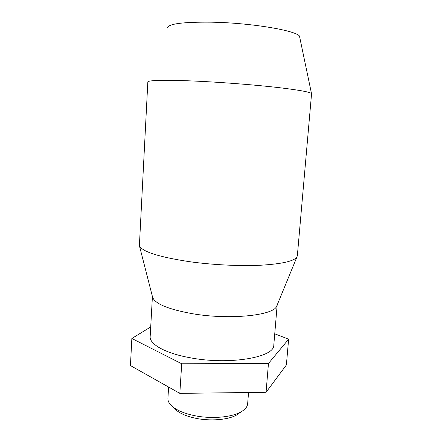 <?xml version="1.0" encoding="UTF-8"?>
<svg xmlns="http://www.w3.org/2000/svg" width="442" height="442" viewBox="0 0 442 442"><rect width="100%" height="100%" fill="white"/><g stroke="black" fill="none" stroke-linecap="round" stroke-linejoin="round"><path stroke-width="0.66" d="M247.664 403.601L247.642 403.872C247.332 406.844 245.128 409.507 241.034 411.867C231.442 417.519 210.348 419.204 193.298 415.397C184.375 413.408 177.585 410.607 172.933 406.983C169.347 404.076 167.678 401.132 167.932 398.154L168.606 387.054M240.078 412.552L236.807 414.9C228.249 419.944 209.735 421.436 194.74 418.071C186.889 416.314 180.894 413.822 176.756 410.596L174.48 408.447M277.068 305.256L276.664 306.245C273.587 315.5 229.249 320.124 192.137 313.654C168.347 309.301 155.175 303.869 152.634 297.356L152.545 296.996M273.813 344.821L273.791 345.108C274.736 357.445 228.619 365.429 189.27 357.589C164.468 353.031 149.031 343.865 150.186 336.246L152.418 296.516M297.367 255.598L296.936 256.951C294.123 261.161 282.106 263.918 260.885 265.217C240.1 266.25 212.552 264.907 189.309 261.658C158.556 256.929 141.915 251.592 139.39 245.658L147.827 82.052C146.904 80.162 167.496 79.67 200.839 81.361C226.343 82.643 256.52 85.068 278.117 87.544C300.063 90.162 311.212 92.24 311.56 93.787L311.56 93.826M311.516 93.632L299.704 37.194C301.753 31.586 253.719 22.846 211.182 22.177C183.209 21.923 168.656 23.769 167.524 27.719M288.632 339.196L286.377 364.987L266.062 392.292L268.46 363.49L288.632 339.196L274.742 333.821M150.711 326.953L131.849 338.484L181.712 363.772L268.46 363.49M266.062 392.292L179.828 393.369L130.44 365.573L131.849 338.484M179.828 393.369L181.712 363.772M236.807 414.9L241.034 411.867M247.642 403.872L248.548 392.507M273.791 345.108L277.167 305.024M276.664 306.245L296.936 256.951M297.35 255.785L311.56 93.787M152.634 297.356L139.39 245.658M176.756 410.596L172.933 406.983"/></g></svg>
